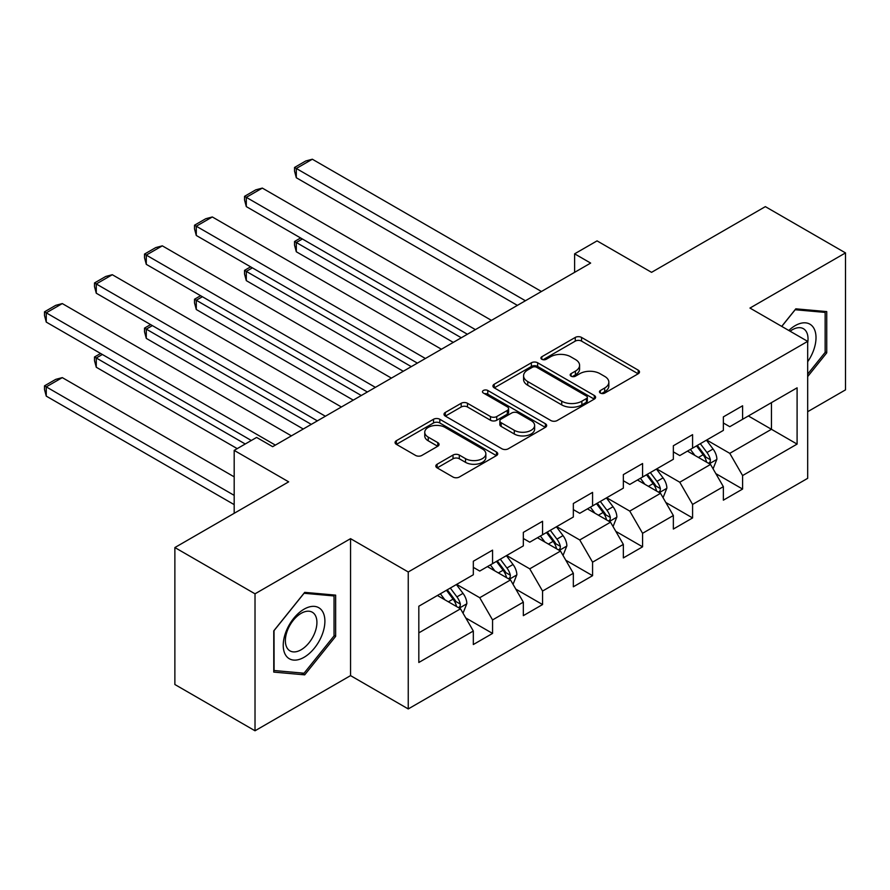<?xml version="1.0" encoding="UTF-8"?>
<svg xmlns="http://www.w3.org/2000/svg" width="890" height="890" viewBox="0 0 890 890"><rect width="100%" height="100%" fill="white"/><g stroke="black" fill="none" stroke-linecap="round" stroke-linejoin="round"><path stroke-width="1.33" d="M600.361 393.069A3.115 1.802 0 0 0 604.766 393.069L638.197 373.767A4.45 2.57 0 0 0 639.498 371.942A4.45 2.57 0 0 0 638.197 370.129L581.559 337.432A4.45 2.57 0 0 0 575.263 337.432L541.832 356.734A3.115 1.802 0 0 0 540.92 358.003A3.115 1.802 0 0 0 541.832 359.271A3.115 1.802 0 0 0 546.238 359.271L550.565 356.779A14.24 8.221 0 0 1 570.701 356.779L575.418 359.504A14.24 8.221 0 0 1 579.59 365.312A14.24 8.221 0 0 1 575.418 371.13L571.091 373.622A3.115 1.802 0 0 0 570.178 374.901A3.115 1.802 0 0 0 571.091 376.17A3.115 1.802 0 0 0 575.496 376.17L579.824 373.666A14.24 8.221 0 0 1 599.96 373.666L604.688 376.392A14.24 8.221 0 0 1 608.849 382.211A14.24 8.221 0 0 1 604.688 388.018L600.361 390.521A3.115 1.802 0 0 0 599.448 391.789A3.115 1.802 0 0 0 600.361 393.069L600.361 390.521M437.124 464.235A4.45 2.57 0 0 0 435.822 466.049A4.45 2.57 0 0 0 437.124 467.862L453.021 477.04A4.45 2.57 0 0 0 459.307 477.04L496.442 455.602A4.45 2.57 0 0 0 497.744 453.789A4.45 2.57 0 0 0 496.442 451.964L439.805 419.268A4.45 2.57 0 0 0 433.508 419.268L396.384 440.706A4.45 2.57 0 0 0 395.071 442.519A4.45 2.57 0 0 0 396.384 444.344L415.574 455.424A4.45 2.57 0 0 0 421.871 455.424L437.758 446.246A4.45 2.57 0 0 0 439.059 444.433A4.45 2.57 0 0 0 437.758 442.608L428.235 437.124A11.904 6.875 0 0 1 424.753 432.262A11.904 6.875 0 0 1 432.106 425.909A11.904 6.875 0 0 1 445.078 427.4L482.358 448.927A11.904 6.875 0 0 1 485.851 453.789A11.904 6.875 0 0 1 478.497 460.13A11.904 6.875 0 0 1 465.526 458.65L459.307 455.057A4.45 2.57 0 0 0 453.021 455.057L437.124 464.235L437.124 467.862M807.675 411.703L845.5 389.865L845.5 252.905L765.356 206.636L651.558 272.34L597.056 240.879L574.617 253.828L590.649 263.084L272.651 446.68L256.62 437.424L234.181 450.385L234.181 513.308M255.018 593.819L255.018 730.779L350.549 675.621L350.549 538.661L255.018 593.819L174.874 547.55L288.672 481.846L234.181 450.385M350.549 538.661L408.243 571.981L807.675 341.371L807.675 478.33L408.243 708.941L408.243 571.981M845.5 252.905L749.97 308.062L807.675 341.371M550.877 420.536A4.45 2.57 0 0 0 557.173 420.536L594.298 399.109A4.45 2.57 0 0 0 595.599 397.285A4.45 2.57 0 0 0 594.298 395.472L537.66 362.775A4.45 2.57 0 0 0 531.363 362.775L494.239 384.213A4.45 2.57 0 0 0 492.938 386.026A4.45 2.57 0 0 0 494.239 387.84L550.877 420.536M484.627 393.736A3.115 1.802 0 0 1 487.787 394.181L487.787 390.476L545.37 423.718A4.45 2.57 0 0 1 546.671 425.542A4.45 2.57 0 0 1 545.37 427.356L508.246 448.794A4.45 2.57 0 0 1 501.949 448.794L445.311 416.086L445.311 412.459A4.45 2.57 0 0 0 444.01 414.273A4.45 2.57 0 0 0 445.311 416.086M445.311 412.459L461.198 403.281A4.45 2.57 0 0 1 467.495 403.281L490.468 416.542A4.45 2.57 0 0 0 496.753 416.542L507.3 410.457A4.45 2.57 0 0 0 508.602 408.644A4.45 2.57 0 0 0 507.3 406.83L483.381 393.024A3.115 1.802 0 0 1 482.469 391.745A3.115 1.802 0 0 1 484.394 390.087A3.115 1.802 0 0 1 487.787 390.476M255.018 730.779L174.874 684.51L174.874 547.55M465.793 617.971L492.559 633.424L492.559 619.918L523.331 602.152L523.331 615.658L542.566 604.555L542.566 591.049L573.338 573.282L573.338 586.788L592.573 575.685L592.573 562.168L623.345 544.402L623.345 557.919L642.58 546.816L642.58 533.299L673.352 515.533L673.352 529.049L692.587 517.936L692.587 504.43L723.359 486.663L723.359 500.169L742.594 489.066L742.594 475.56L797.095 444.099L797.095 387.829L771.452 402.636L771.452 429.291L797.095 444.099M492.559 633.424L473.324 644.538L473.324 631.021L418.823 662.483L418.823 606.223L473.324 574.762L473.324 561.245L492.559 550.142L492.559 563.648L523.331 545.882L523.331 532.376L542.566 521.273L542.566 534.779L573.338 517.012L573.338 503.506L592.573 492.393L592.573 505.909L623.345 488.143L623.345 474.626L642.58 463.523L642.58 477.04L673.352 459.273L673.352 445.757L692.587 434.654L692.587 448.159L723.359 430.393L723.359 416.887L742.594 405.784L742.594 419.29L797.095 387.829M487.431 566.619L510.504 579.935L479.732 597.713L456.648 584.385M473.324 567.353L479.732 571.057L492.559 563.648M479.732 597.713L492.559 619.918M510.504 579.935L523.331 602.152M537.438 537.738L560.511 551.066L529.739 568.832L506.666 555.505M523.331 538.483L529.739 542.188L542.566 534.779M529.739 568.832L542.566 591.049M560.511 551.066L573.338 573.282M587.444 508.869L610.529 522.196L579.746 539.963L556.673 526.635M573.338 509.614L579.746 513.308L592.573 505.909M579.746 539.963L592.573 562.168M610.529 522.196L623.345 544.402M637.451 479.999L660.536 493.327L629.764 511.094L606.68 497.766M623.345 480.734L629.764 484.438L642.58 477.04M629.764 511.094L642.58 533.299M660.536 493.327L673.352 515.533M687.458 451.13L710.543 464.447L679.771 482.224L656.687 468.897M673.352 451.864L679.771 455.569L692.587 448.159M679.771 482.224L692.587 504.43M710.543 464.447L723.359 486.663M748.368 415.964L771.452 429.291L729.778 453.344L706.693 440.016M723.359 422.995L729.778 426.699L742.594 419.29M729.778 453.344L742.594 475.56M350.549 675.621L408.243 708.941M574.617 253.828L574.617 272.34M418.823 632.868L460.497 608.816L437.413 595.488M460.497 608.816L473.324 631.021M715.827 473.614L742.594 489.066M665.82 502.483L692.587 517.936M615.813 531.352L642.58 546.816M565.806 560.233L592.573 575.685M515.799 589.102L542.566 604.555M807.675 376.57L826.743 352.841L826.743 311.589L795.816 308.83L781.698 326.385M273.764 672.095L304.703 674.854L335.641 636.372L335.641 595.132L304.703 592.362L273.764 630.854L273.764 672.095M825.141 351.906L826.743 352.841M334.039 635.449L335.641 636.372M301.432 672.973L304.703 674.854M601.607 393.502L604.688 391.722A14.24 8.221 0 0 0 608.849 385.915L608.849 382.211M579.59 365.312L579.59 369.016A14.24 8.221 0 0 1 575.418 374.835L572.337 376.603M638.13 373.8L581.559 341.126A4.45 2.57 0 0 0 575.263 341.126L543.078 359.716M594.242 399.143L537.66 366.469A4.45 2.57 0 0 0 531.363 366.469L494.295 387.873M586.432 398.564A3.115 1.802 0 0 0 587.344 397.285A3.115 1.802 0 0 0 586.432 396.017L536.715 367.314A3.115 1.802 0 0 0 532.309 367.314L527.748 369.951A14.24 8.221 0 0 0 523.576 375.758A14.24 8.221 0 0 0 527.748 381.576L561.735 401.19A14.24 8.221 0 0 0 581.871 401.19L586.432 398.564L586.432 402.258A3.115 1.802 0 0 0 587.344 400.99L587.344 397.285M523.576 375.758L523.576 379.463A14.24 8.221 0 0 0 527.748 385.281L527.748 381.576M586.432 402.258L581.871 404.894A14.24 8.221 0 0 1 561.735 404.894L527.748 385.281M445.367 416.12L461.198 406.986L461.198 403.281M508.602 408.644L508.602 412.348A4.45 2.57 0 0 1 507.3 414.161L496.753 420.247A4.45 2.57 0 0 1 490.468 420.247L467.495 406.986A4.45 2.57 0 0 0 461.198 406.986M487.787 394.181L545.314 427.389M514.298 430.304A11.904 6.875 0 0 0 527.269 431.795A11.904 6.875 0 0 0 534.623 425.442A11.904 6.875 0 0 0 531.13 420.592L517.991 413.005A4.45 2.57 0 0 0 511.705 413.005L501.159 419.09A4.45 2.57 0 0 0 499.857 420.903A4.45 2.57 0 0 0 501.159 422.717L514.298 430.304L514.298 434.009A11.904 6.875 0 0 0 527.269 435.499A11.904 6.875 0 0 0 534.623 429.147L534.623 425.442M499.857 420.903L499.857 424.608A4.45 2.57 0 0 0 501.159 426.421L501.159 422.717M514.298 434.009L501.159 426.421M485.851 453.789L485.851 457.482A11.904 6.875 0 0 1 478.497 463.835A11.904 6.875 0 0 1 465.526 462.344L459.307 458.762A4.45 2.57 0 0 0 453.021 458.762L437.19 467.895M424.753 432.262L424.753 435.955A11.904 6.875 0 0 0 428.235 440.817L428.235 437.124M437.702 446.279L428.235 440.817M496.386 455.636L439.805 422.973A4.45 2.57 0 0 0 433.508 422.973L396.439 444.377M713.079 468.841L716.884 459.229A12.015 6.931 -120 0 0 713.057 449.005L706.438 440.172M694.901 455.424L690.406 449.428M461.298 337.766L296.303 242.503L296.303 251.759L453.288 342.394M708.685 463.378L710.142 461.843L710.398 459.741A12.015 6.931 -120 0 0 706.96 452.521L700.341 443.687M697.337 445.423L704.68 455.224A6.119 3.538 60 0 1 705.792 457.082L710.398 459.741M696.503 445.912L703.111 454.734A12.015 6.931 60 0 1 706.56 461.966M302.4 238.987L296.303 242.503L294.546 241.49L300.631 237.975M296.303 251.759L294.546 245.195L294.546 241.49M525.412 300.753L296.303 168.477L296.303 177.733L517.402 305.381M541.443 291.497L312.334 159.221L296.303 168.477L294.546 167.454L305.76 160.979L312.334 159.221M296.303 177.733L294.546 171.158L294.546 167.454M807.675 361.729A29.47 17.01 120 0 0 813.215 351.316A29.47 17.01 120 0 0 811.391 325.228A29.47 17.01 120 0 0 788.796 330.479M823.161 311.266L825.141 312.412L825.141 352.384L807.675 374.111M781.765 326.419L795.171 309.742L825.141 312.412M807.675 342.939A22.306 12.883 120 0 0 803.403 328.699A22.306 12.883 120 0 0 790.086 331.225M304.057 657.298A29.47 17.01 120 0 0 324.895 621.209A29.47 17.01 120 0 0 304.057 609.183A29.47 17.01 120 0 0 283.231 645.272A29.47 17.01 120 0 0 304.057 657.298M301.143 649.767A22.306 12.883 120 0 0 315.716 630.109A22.306 12.883 120 0 0 312.301 612.231A22.306 12.883 120 0 0 301.143 613.344A22.306 12.883 120 0 0 286.569 633.001A22.306 12.883 120 0 0 289.984 650.879A22.306 12.883 120 0 0 301.143 649.767M274.087 630.565L304.057 593.274L334.039 595.955L334.039 635.916L304.057 673.207L274.087 670.526L274.031 630.532M332.048 594.809L334.039 595.955M663.061 497.71L666.877 488.109A12.015 6.931 -120 0 0 663.05 477.874L656.431 469.041M644.894 484.293L640.399 478.297M411.291 366.636L246.296 271.383L246.296 280.628L403.281 371.264M658.678 492.248L660.135 490.713L660.391 488.621A12.015 6.931 -120 0 0 656.953 481.39L650.334 472.557M647.33 474.292L654.673 484.093A6.119 3.538 60 0 1 655.785 485.951L660.391 488.621M646.496 474.782L653.104 483.615A12.015 6.931 60 0 1 656.542 490.835M252.393 267.857L246.296 271.383L244.539 270.36L250.624 266.844M246.296 280.628L244.539 274.064L244.539 270.36M613.054 526.58L616.87 516.979A12.015 6.931 -120 0 0 613.032 506.744L606.424 497.911M594.887 513.163L590.393 507.167M361.284 395.505L196.29 300.253L196.29 309.509L353.263 400.133M608.66 521.117L610.117 519.582L610.384 517.49A12.015 6.931 -120 0 0 606.947 510.259L600.327 501.426M597.323 503.173L604.655 512.963A6.119 3.538 60 0 1 605.767 514.821L610.384 517.49M596.478 503.651L603.097 512.484A12.015 6.931 60 0 1 606.535 519.704M202.375 296.737L196.29 300.253L194.521 299.229L200.617 295.714M196.29 309.509L194.521 302.934L194.521 299.229M475.405 329.623L246.296 197.346L246.296 206.602L467.395 334.251M491.436 320.367L262.328 188.09L246.296 197.346L244.539 196.334L255.753 189.848L262.328 188.09M246.296 206.602L244.539 200.028L244.539 196.334M425.398 358.492L196.29 226.216L196.29 235.472L417.388 363.12M441.429 349.236L212.321 216.96L196.29 226.216L194.521 225.203L205.746 218.729L212.321 216.96M196.29 235.472L194.521 228.908L194.521 225.203M563.047 555.449L566.863 545.848A12.015 6.931 -120 0 0 563.025 535.613L556.417 526.791M544.88 542.043L540.386 536.036M311.278 424.385L146.283 329.122L146.283 338.378L303.256 429.013M558.653 549.998L560.11 548.451L560.377 546.36A12.015 6.931 -120 0 0 556.94 539.14L550.32 530.307M547.317 532.042L554.648 541.843A6.119 3.538 60 0 1 555.76 543.701L560.377 546.36M546.471 532.52L553.091 541.354A12.015 6.931 60 0 1 556.528 548.585M152.368 325.607L146.283 329.122L144.514 328.11L150.61 324.583M146.283 338.378L144.514 331.803L144.514 328.11M513.041 584.33L516.856 574.718A12.015 6.931 -120 0 0 513.018 564.494L506.399 555.66M494.873 570.913L490.379 564.916M245.24 443.999L96.276 357.991L96.276 367.247L237.218 448.627M508.646 578.867L510.103 577.332L510.37 575.229A12.015 6.931 -120 0 0 506.933 568.009L500.314 559.176M497.299 560.911L504.641 570.712A6.119 3.538 60 0 1 505.754 572.57L510.37 575.229M496.464 561.39L503.084 570.223A12.015 6.931 60 0 1 506.521 577.454M102.361 354.476L96.276 357.991L94.507 356.979L100.603 353.464M96.276 367.247L94.507 360.684L94.507 356.979M463.034 613.199L466.849 603.587A12.015 6.931 -120 0 0 463.011 593.363L456.392 584.53M234.181 495.363L46.258 386.872L62.289 377.616L234.181 476.851M444.867 599.782L440.372 593.786M46.258 396.117L44.5 389.553L44.5 385.848L46.258 386.872L46.258 396.117L234.181 504.619M458.639 607.736L460.097 606.201L460.364 604.11A12.015 6.931 -120 0 0 456.926 596.879L450.307 588.045M447.292 589.781L454.634 599.582A6.119 3.538 60 0 1 455.747 601.44L460.364 604.11M446.457 590.27L453.077 599.104A12.015 6.931 60 0 1 456.514 606.324M44.5 385.848L55.725 379.374L62.289 377.616M375.391 387.361L146.283 255.096L146.283 264.341L367.37 391.989M391.422 378.117L162.314 245.84L146.283 255.096L144.514 254.073L155.739 247.598L162.314 245.84M146.283 264.341L144.514 257.777L144.514 254.073M325.384 416.242L96.276 283.966L96.276 293.222L317.363 420.87M341.404 406.986L112.296 274.71L96.276 283.966L94.507 282.942L105.732 276.467L112.296 274.71M96.276 293.222L94.507 286.647L94.507 282.942M275.377 445.111L46.258 312.835L46.258 322.091L251.325 440.483M291.397 435.855L62.289 303.579L46.258 312.835L44.5 311.823L55.725 305.337L62.289 303.579M46.258 322.091L44.5 315.516L44.5 311.823M604.688 391.722L604.688 388.018M571.091 376.17L571.091 373.622M575.418 374.835L575.418 371.13M541.832 359.271L541.832 356.734M575.263 341.126L575.263 337.432M581.559 341.126L581.559 337.432M638.197 373.767L638.197 370.129M494.239 387.84L494.239 384.213M531.363 366.469L531.363 362.775M537.66 366.469L537.66 362.775M594.298 399.109L594.298 395.472M561.735 404.894L561.735 401.19M581.871 404.894L581.871 401.19M467.495 406.986L467.495 403.281M490.468 420.247L490.468 416.542M496.753 420.247L496.753 416.542M507.3 414.161L507.3 410.457M545.37 427.356L545.37 423.718M453.021 458.762L453.021 455.057M459.307 458.762L459.307 455.057M465.526 462.344L465.526 458.65M437.758 446.246L437.758 442.608M396.384 444.344L396.384 440.706M433.508 422.973L433.508 419.268M439.805 422.973L439.805 419.268M496.442 455.602L496.442 451.964M709.352 463.768L716.806 459.463M706.96 452.521L713.057 449.005M698.416 457.449L703.111 454.734M659.345 492.637L666.799 488.332M656.953 481.39L663.05 477.874M648.41 486.329L653.104 483.615M609.339 521.507L616.792 517.212M606.947 510.259L613.032 506.744M598.403 515.199L603.097 512.484M559.332 550.387L566.785 546.082M556.94 539.14L563.025 535.613M548.396 544.068L553.091 541.354M509.325 579.256L516.779 574.951M506.933 568.009L513.018 564.494M498.389 572.938L503.084 570.223M459.318 608.126L466.772 603.821M456.926 596.879L463.011 593.363M448.371 601.807L453.077 599.104"/></g></svg>
